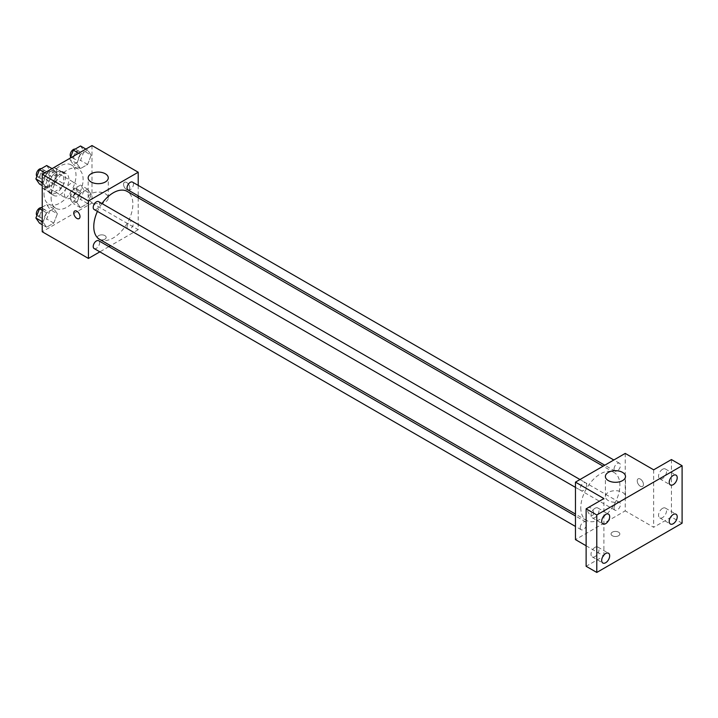 <?xml version="1.0" encoding="UTF-8"?>
<svg xmlns="http://www.w3.org/2000/svg" width="718" height="718" viewBox="0 0 718 718"><rect width="100%" height="100%" fill="white"/><g stroke="black" fill="none" stroke-linecap="round" stroke-linejoin="round"><path stroke-width="0.54" stroke-dasharray="3.59 2.69" d="M64.449 194.3A8.796 5.08 120 0 0 66.271 198.33A8.796 5.08 120 0 0 75.067 193.25A8.796 5.08 120 0 0 75.067 183.09A8.796 5.08 120 0 0 68.291 185.441A8.796 5.08 120 0 0 64.449 194.3M43.116 181.986A8.796 5.08 120 0 0 44.938 186.007A8.796 5.08 120 0 0 53.742 180.936A8.796 5.08 120 0 0 53.742 170.776A8.796 5.08 120 0 0 46.957 173.128A8.796 5.08 120 0 0 43.116 181.986M44.776 172.814L53.904 167.554A11.946 6.893 120 0 1 55.313 168.048A11.946 6.893 120 0 1 56.453 169.026L56.453 179.554A11.946 6.893 120 0 1 53.904 183.97L44.776 189.238A11.946 6.893 120 0 1 43.367 188.735A11.946 6.893 120 0 1 42.227 187.766L42.227 177.229A11.946 6.893 120 0 1 44.776 172.814L51.893 176.924L61.012 171.656L53.904 167.554M53.904 183.97L61.012 188.071L51.893 193.339L44.776 189.238M42.227 187.766L49.336 191.868L49.336 181.34L42.227 177.229M49.336 191.868A11.946 6.893 120 0 0 50.475 192.837A11.946 6.893 120 0 0 51.893 193.339M61.012 188.071A11.946 6.893 120 0 0 63.561 183.655L56.453 179.554M61.012 171.656A11.946 6.893 120 0 1 62.421 172.149A11.946 6.893 120 0 1 63.561 173.128L63.561 183.655M51.893 176.924A11.946 6.893 120 0 0 49.336 181.34M56.453 192.756A12.565 7.261 -60 0 1 50.161 193.384A12.565 7.261 -60 0 1 50.161 178.872A12.565 7.261 -60 0 1 62.735 171.611A12.565 7.261 -60 0 1 64.656 181.681A12.565 7.261 -60 0 1 56.453 192.756M60.007 194.811A12.565 7.261 120 0 0 68.219 183.736A12.565 7.261 120 0 0 66.289 173.666A12.565 7.261 120 0 0 56.605 177.032A12.565 7.261 120 0 0 51.122 189.678A12.565 7.261 120 0 0 53.724 195.431A12.565 7.261 120 0 0 60.007 194.811M63.561 173.128L56.453 169.026M44.004 193.788A22.626 13.059 120 0 0 48.689 204.145A22.626 13.059 120 0 0 71.315 191.078A22.626 13.059 120 0 0 71.315 164.96A22.626 13.059 120 0 0 53.886 171.019A22.626 13.059 120 0 0 44.004 193.788M51.122 197.89A22.626 13.059 120 0 0 55.807 208.247A22.626 13.059 120 0 0 78.424 195.188A22.626 13.059 120 0 0 78.424 169.062A22.626 13.059 120 0 0 60.994 175.12A22.626 13.059 120 0 0 51.122 197.89M91.222 194.273L87.623 203.535L80.443 207.681L76.853 202.575L80.443 193.313L87.623 189.166L91.222 194.273L87.623 203.535L80.443 207.681L76.853 202.575L80.443 193.313L87.623 189.166L91.222 194.273L84.105 190.171L80.515 199.424L73.335 203.58L69.745 198.464L73.335 189.211L80.515 185.064L84.105 190.171M91.222 155.196L87.623 164.458L80.443 168.604L76.853 163.489L80.443 154.235L87.623 150.089L91.222 155.196L87.623 164.458L80.443 168.604L76.853 163.489L80.443 154.235L87.623 150.089L91.222 155.196L84.105 151.094L80.515 160.347L73.335 164.494L69.745 159.387L70.238 158.122M91.994 145.557L91.994 203.023L42.227 231.752M57.377 213.811L53.787 223.074L46.598 227.22L43.008 222.113L46.598 212.851L53.787 208.705L57.377 213.811L53.787 223.074L46.598 227.22L43.008 222.113L46.598 212.851L53.787 208.705L57.377 213.811L50.269 209.71L46.679 218.963L39.49 223.118M57.377 174.734L53.787 183.996L46.598 188.143L43.008 183.027L46.598 173.774L53.787 169.627L57.377 174.734L53.787 183.996L46.598 188.143L43.008 183.027L46.598 173.774L53.787 169.627L57.377 174.734L50.269 170.633L46.679 179.886L39.49 184.032M138.215 197.773L138.215 229.697L91.994 203.023M138.215 229.697L110.563 245.664M108.894 246.624L99.847 251.856M98.662 239.193A4.398 2.54 0 0 0 103.455 239.74A4.398 2.54 0 0 0 106.174 237.398A4.398 2.54 0 0 0 101.776 234.858A4.398 2.54 0 0 0 97.379 237.398A4.398 2.54 0 0 0 98.662 239.193A4.398 2.54 0 0 0 103.455 239.74A4.398 2.54 0 0 0 106.174 237.398A4.398 2.54 0 0 0 101.776 234.858A4.398 2.54 0 0 0 97.379 237.398A4.398 2.54 0 0 0 98.662 239.193M99.506 239.282A27.652 15.967 120 0 0 127.149 223.316A27.652 15.967 120 0 0 127.149 191.392M101.947 203.544A27.652 15.967 120 0 0 97.424 211.379M138.215 185.397L138.215 195.852M127.983 189.947A4.523 2.612 120 0 0 132.507 187.335A4.523 2.612 120 0 0 132.507 182.112M127.05 226.951A4.523 2.612 120 0 0 127.983 229.024A4.523 2.612 120 0 0 132.507 226.412A4.523 2.612 120 0 0 132.507 221.189A4.523 2.612 120 0 0 129.025 222.4A4.523 2.612 120 0 0 127.05 226.951M94.148 248.563A4.523 2.612 120 0 0 98.671 245.951A4.523 2.612 120 0 0 98.671 240.727M98.671 201.65A4.523 2.612 -60 0 1 99.605 203.715A4.523 2.612 -60 0 1 97.63 208.274A4.523 2.612 -60 0 1 94.148 209.485M123.55 184.293A4.398 2.54 -120 0 0 125.471 188.717A4.398 2.54 -120 0 0 128.854 189.902A4.398 2.54 -120 0 0 128.854 184.822A4.398 2.54 -120 0 0 124.456 182.282A4.398 2.54 -120 0 0 123.55 184.293A4.398 2.54 -120 0 0 125.462 188.717A4.398 2.54 -120 0 0 128.854 189.902A4.398 2.54 -120 0 0 128.854 184.822A4.398 2.54 -120 0 0 124.456 182.282A4.398 2.54 -120 0 0 123.541 184.293M74.69 211.011L74.69 211.011A4.398 2.54 60 0 1 78.082 212.187A4.398 2.54 60 0 1 80.003 216.612A4.398 2.54 60 0 1 79.088 218.631L79.088 218.631M91.105 201.982A10.052 5.807 180 0 1 88.161 197.881A10.052 5.807 180 0 1 98.222 192.074A10.052 5.807 180 0 1 108.274 197.881A10.052 5.807 180 0 1 102.064 203.239A10.052 5.807 180 0 1 91.105 201.982M580.79 507.797A27.652 15.967 120 0 0 586.516 520.451A27.652 15.967 120 0 0 614.168 504.494A27.652 15.967 120 0 0 614.168 472.561A27.652 15.967 120 0 0 592.853 479.974A27.652 15.967 120 0 0 580.79 507.797M586.615 484.892A4.523 2.612 -60 0 1 584.64 489.443A4.523 2.612 -60 0 1 581.158 490.654A4.523 2.612 -60 0 1 581.158 485.431A4.523 2.612 -60 0 1 585.682 482.819A4.523 2.612 -60 0 1 586.615 484.892M614.061 508.129A4.523 2.612 120 0 0 614.994 510.193A4.523 2.612 120 0 0 619.526 507.581A4.523 2.612 120 0 0 619.526 502.358A4.523 2.612 120 0 0 616.035 503.569A4.523 2.612 120 0 0 614.061 508.129M580.216 527.667A4.523 2.612 120 0 0 581.158 529.731A4.523 2.612 120 0 0 585.682 527.12A4.523 2.612 120 0 0 585.682 521.896A4.523 2.612 120 0 0 582.19 523.108A4.523 2.612 120 0 0 580.216 527.667M614.061 469.051A4.523 2.612 120 0 0 614.994 471.116A4.523 2.612 120 0 0 619.526 468.504A4.523 2.612 120 0 0 619.526 463.281A4.523 2.612 120 0 0 616.035 464.492A4.523 2.612 120 0 0 614.061 469.051M625.225 453.408L625.225 510.875L575.459 539.613M682.1 523.189L671.438 517.032L653.658 527.29L625.225 510.875M586.121 545.77L603.892 556.028L586.121 566.287M612.337 535.763A4.398 2.54 0 0 0 617.13 536.31A4.398 2.54 0 0 0 619.849 533.968A4.398 2.54 0 0 0 615.443 531.428A4.398 2.54 0 0 0 611.045 533.968A4.398 2.54 0 0 0 612.337 535.763A4.398 2.54 0 0 0 617.13 536.31A4.398 2.54 0 0 0 619.849 533.959A4.398 2.54 0 0 0 615.443 531.419A4.398 2.54 0 0 0 611.045 533.959A4.398 2.54 0 0 0 612.337 535.754M653.658 469.823L653.658 527.29M637.216 480.863A4.398 2.54 -120 0 0 639.137 485.287A4.398 2.54 -120 0 0 642.529 486.463A4.398 2.54 -120 0 0 642.529 481.383A4.398 2.54 -120 0 0 638.131 478.843A4.398 2.54 -120 0 0 637.216 480.863A4.398 2.54 -120 0 0 639.137 485.287A4.398 2.54 -120 0 0 642.529 486.463A4.398 2.54 -120 0 0 642.529 481.383A4.398 2.54 -120 0 0 638.131 478.843A4.398 2.54 -120 0 0 637.216 480.863M603.892 556.028L603.892 498.561M593.669 513.182A4.398 2.54 60 0 1 592.763 515.201A4.398 2.54 60 0 1 588.365 512.661A4.398 2.54 60 0 1 588.365 507.581A4.398 2.54 60 0 1 591.758 508.757A4.398 2.54 60 0 1 593.669 513.182M593.678 513.182A4.398 2.54 60 0 1 592.763 515.192A4.398 2.54 60 0 1 588.365 512.652A4.398 2.54 60 0 1 588.365 507.581A4.398 2.54 60 0 1 591.758 508.757A4.398 2.54 60 0 1 593.678 513.182M608.334 500.599A10.052 5.807 180 0 1 605.391 496.497A10.052 5.807 180 0 1 615.443 490.69A10.052 5.807 180 0 1 625.504 496.497A10.052 5.807 180 0 1 619.293 501.855A10.052 5.807 180 0 1 608.334 500.599M662.552 508.353A5.654 3.267 120 0 0 658.855 513.334A5.654 3.267 120 0 0 659.725 517.866A5.654 3.267 120 0 0 665.371 514.6A5.654 3.267 120 0 0 665.371 508.075A5.654 3.267 120 0 0 662.552 508.353M662.552 469.276A5.654 3.267 120 0 0 658.855 474.257A5.654 3.267 120 0 0 659.725 478.78A5.654 3.267 120 0 0 665.371 475.522A5.654 3.267 120 0 0 665.371 468.998A5.654 3.267 120 0 0 662.552 469.276M671.438 459.565L671.438 517.032M595.007 547.349A5.654 3.267 120 0 0 591.318 552.33A5.654 3.267 120 0 0 592.179 556.854A5.654 3.267 120 0 0 597.834 553.596A5.654 3.267 120 0 0 597.834 547.071A5.654 3.267 120 0 0 595.007 547.349M595.007 508.272A5.654 3.267 120 0 0 591.318 513.253A5.654 3.267 120 0 0 592.179 517.777A5.654 3.267 120 0 0 597.834 514.519A5.654 3.267 120 0 0 597.834 507.994A5.654 3.267 120 0 0 595.007 508.272M46.679 165.526L50.269 170.633M39.885 176.628A4.523 2.612 120 0 0 40.818 178.701A4.523 2.612 120 0 0 45.342 176.089A4.523 2.612 120 0 0 45.342 170.857A4.523 2.612 120 0 0 41.859 172.078A4.523 2.612 120 0 0 39.885 176.628M53.787 183.996L46.679 179.886M46.598 188.143L42.227 185.621M43.008 183.027L42.227 182.578M46.598 173.774L44.857 172.769M53.787 169.627L52.046 168.622M36.896 176.35A4.523 2.612 120 0 0 37.264 176.646A4.523 2.612 120 0 0 41.788 174.034A4.523 2.612 120 0 0 41.788 168.811A4.523 2.612 120 0 0 41.294 168.631M80.515 145.987L84.105 151.094M73.73 157.089A4.523 2.612 120 0 0 74.663 159.163A4.523 2.612 120 0 0 79.186 156.551A4.523 2.612 120 0 0 79.186 151.319A4.523 2.612 120 0 0 75.704 152.539A4.523 2.612 120 0 0 73.73 157.089M87.623 164.458L80.515 160.347M80.443 168.604L73.335 164.494M76.853 163.489L69.745 159.387M80.443 154.235L78.702 153.23M87.623 150.089L85.882 149.084M70.741 156.811A4.523 2.612 120 0 0 71.109 157.107A4.523 2.612 120 0 0 75.632 154.496A4.523 2.612 120 0 0 75.632 149.272A4.523 2.612 120 0 0 75.139 149.093M42.227 207.17L46.679 204.603L50.269 209.71M39.885 215.705A4.523 2.612 120 0 0 40.818 217.778A4.523 2.612 120 0 0 45.342 215.167A4.523 2.612 120 0 0 45.342 209.943A4.523 2.612 120 0 0 41.859 211.155A4.523 2.612 120 0 0 39.885 215.705M53.787 223.074L46.679 218.963M46.598 227.22L42.227 224.698M43.008 222.113L42.227 221.656M46.598 212.851L42.227 210.329M53.787 208.705L46.679 204.603M36.896 215.427A4.523 2.612 120 0 0 37.264 215.723A4.523 2.612 120 0 0 41.788 213.111A4.523 2.612 120 0 0 41.788 207.888A4.523 2.612 120 0 0 41.294 207.708M73.73 196.167A4.523 2.612 120 0 0 74.663 198.24A4.523 2.612 120 0 0 79.186 195.628A4.523 2.612 120 0 0 79.186 190.405A4.523 2.612 120 0 0 75.704 191.616A4.523 2.612 120 0 0 73.73 196.167M87.623 203.535L80.515 199.424M80.443 207.681L73.335 203.58M76.853 202.575L69.745 198.464M80.443 193.313L73.335 189.211M87.623 189.166L80.515 185.064M70.176 194.111A4.523 2.612 120 0 0 71.109 196.185A4.523 2.612 120 0 0 75.632 193.573A4.523 2.612 120 0 0 75.632 188.349A4.523 2.612 120 0 0 72.15 189.561A4.523 2.612 120 0 0 70.176 194.111M44.938 186.007L66.271 198.33M53.742 170.776L75.067 183.09M66.289 173.666L62.735 171.611M53.724 195.431L50.161 193.384M62.421 172.149L55.313 168.048M50.475 192.837L43.367 188.735M78.424 169.062L71.315 164.96M55.807 208.247L48.689 204.145M108.274 197.881L108.274 177.876M88.161 197.881L88.161 177.876M614.168 472.561L603.102 466.179M586.516 520.451L575.459 514.07M575.459 487.369L581.158 490.654M579.982 479.525L585.682 482.819M619.526 502.358L132.507 221.189M614.994 510.193L127.983 229.024M585.682 521.896L575.459 515.991M581.158 529.731L575.459 526.447M619.526 463.281L613.818 459.987M614.994 471.116L604.771 465.219M625.504 496.497L625.504 476.501M605.391 496.497L605.391 476.501M659.725 517.866L670.388 524.023M665.371 508.075L676.042 514.232M592.179 556.854L602.842 563.011M597.834 547.071L608.496 553.228M592.179 517.777L602.842 523.934M597.834 507.994L608.496 514.151M659.725 478.78L670.388 484.946M665.371 468.998L676.042 475.154M45.342 170.857L41.788 168.811M40.818 178.701L37.264 176.646M79.186 151.319L75.632 149.272M74.663 159.163L71.109 157.107M45.342 209.943L41.788 207.888M40.818 217.778L37.264 215.723M79.186 190.405L75.632 188.349M74.663 198.24L71.109 196.185"/><path stroke-width="1.08" d="M99.847 251.856L88.44 258.435L42.227 231.752L42.227 174.286L91.994 145.557L138.215 172.23L138.215 185.397M110.563 245.664L108.894 246.624M97.424 211.379A27.652 15.967 120 0 0 93.771 226.619A27.652 15.967 120 0 0 99.506 239.282L575.459 514.07M603.102 466.179L127.149 191.392A27.652 15.967 120 0 0 101.947 203.544M138.215 195.852L138.215 197.773M88.44 258.435L88.44 200.968L138.215 172.23M613.818 459.987L132.507 182.112A4.523 2.612 120 0 0 129.025 183.323A4.523 2.612 120 0 0 127.05 187.874A4.523 2.612 120 0 0 127.983 189.947L604.771 465.219M575.459 515.991L98.671 240.727A4.523 2.612 120 0 0 95.18 241.939A4.523 2.612 120 0 0 93.205 246.489A4.523 2.612 120 0 0 94.148 248.563L575.459 526.447M575.459 487.369L94.148 209.485A4.523 2.612 -60 0 1 94.148 204.262A4.523 2.612 -60 0 1 98.671 201.65L579.982 479.525M88.44 200.968L42.227 174.286M91.105 181.986A10.052 5.807 180 0 1 88.161 177.876A10.052 5.807 180 0 1 98.222 172.078A10.052 5.807 180 0 1 108.274 177.876A10.052 5.807 180 0 1 102.064 183.243A10.052 5.807 180 0 1 91.105 181.986M80.003 216.621A4.398 2.54 60 0 1 79.088 218.631A4.398 2.54 60 0 1 74.69 216.091A4.398 2.54 60 0 1 74.69 211.011A4.398 2.54 60 0 1 78.082 212.187A4.398 2.54 60 0 1 80.003 216.621M79.088 218.631A4.398 2.54 60 0 1 74.69 216.091A4.398 2.54 60 0 1 74.69 211.011M586.121 545.77L575.459 539.613L575.459 482.137L625.225 453.408L653.658 469.823L671.438 459.565L682.1 465.722L682.1 523.189L596.784 572.443L586.121 566.287L586.121 508.82L603.892 498.561L575.459 482.137M596.784 572.443L596.784 514.977L586.121 508.82M596.784 514.977L682.1 465.722M608.334 480.602A10.052 5.807 180 0 1 605.391 476.501A10.052 5.807 180 0 1 615.443 470.694A10.052 5.807 180 0 1 625.504 476.501A10.052 5.807 180 0 1 619.293 481.859A10.052 5.807 180 0 1 608.334 480.602M673.215 484.659A5.654 3.267 -60 0 1 670.388 484.946A5.654 3.267 -60 0 1 669.517 480.414A5.654 3.267 -60 0 1 673.215 475.433A5.654 3.267 -60 0 1 676.042 475.154A5.654 3.267 -60 0 1 676.903 479.687A5.654 3.267 -60 0 1 673.215 484.659M605.669 523.655A5.654 3.267 -60 0 1 602.842 523.934A5.654 3.267 -60 0 1 601.98 519.41A5.654 3.267 -60 0 1 605.669 514.429A5.654 3.267 -60 0 1 608.496 514.151A5.654 3.267 -60 0 1 609.367 518.674A5.654 3.267 -60 0 1 605.669 523.655M605.669 562.732A5.654 3.267 -60 0 1 602.842 563.011A5.654 3.267 -60 0 1 601.98 558.487A5.654 3.267 -60 0 1 605.669 553.506A5.654 3.267 -60 0 1 608.496 553.228A5.654 3.267 -60 0 1 609.367 557.751A5.654 3.267 -60 0 1 605.669 562.732M673.215 523.736A5.654 3.267 -60 0 1 670.388 524.023A5.654 3.267 -60 0 1 669.517 519.491A5.654 3.267 -60 0 1 673.215 514.51A5.654 3.267 -60 0 1 676.042 514.232A5.654 3.267 -60 0 1 676.903 518.764A5.654 3.267 -60 0 1 673.215 523.736M42.227 185.621L39.49 184.032L35.9 178.926L39.49 169.672L46.679 165.526L52.046 168.622M42.227 182.578L35.9 178.926M44.857 172.769L39.49 169.672M41.294 168.631A4.523 2.612 120 0 0 38.018 170.346A4.523 2.612 120 0 0 36.331 174.573A4.523 2.612 120 0 0 36.896 176.35M70.238 158.122L73.335 150.134L80.515 145.987L85.882 149.084M78.702 153.23L73.335 150.134M75.139 149.093A4.523 2.612 120 0 0 71.854 150.807A4.523 2.612 120 0 0 70.176 155.034A4.523 2.612 120 0 0 70.741 156.811M42.227 224.698L39.49 223.118L35.9 218.003L39.49 208.75L42.227 207.17M42.227 221.656L35.9 218.003M42.227 210.329L39.49 208.75M41.294 207.708A4.523 2.612 120 0 0 38.018 209.423A4.523 2.612 120 0 0 36.331 213.65A4.523 2.612 120 0 0 36.896 215.427"/></g></svg>
